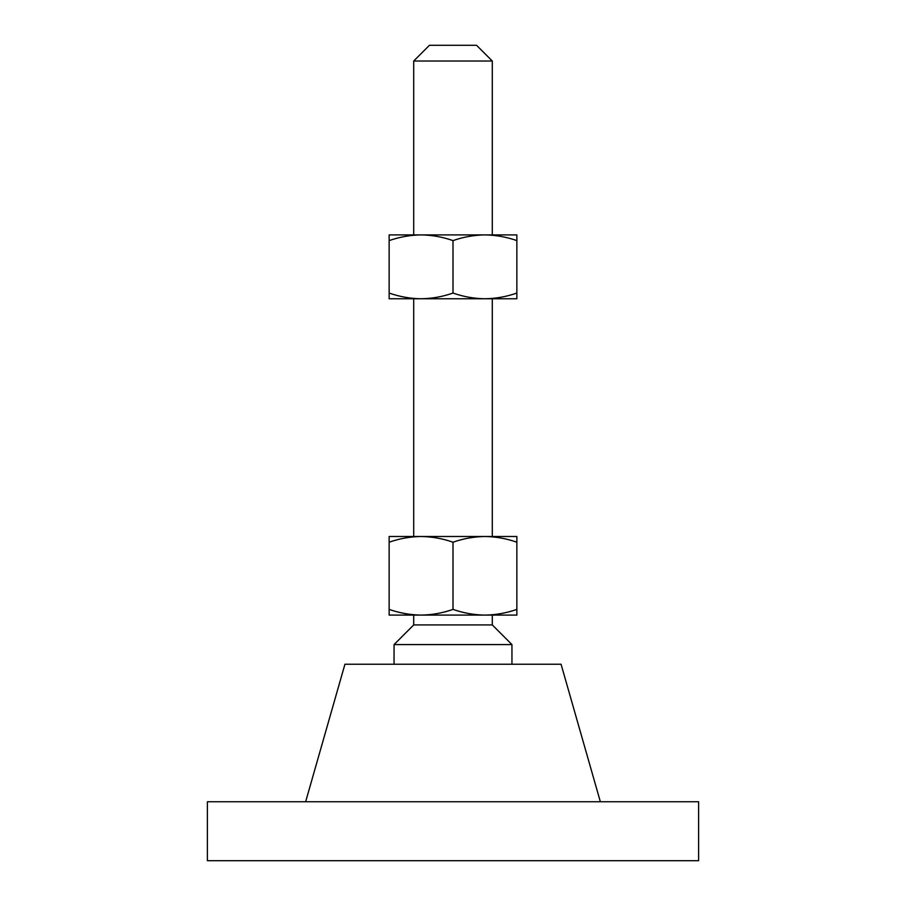 <?xml version="1.0" encoding="UTF-8"?>
<svg xmlns="http://www.w3.org/2000/svg" width="906" height="906" viewBox="0 0 906 906"><rect width="100%" height="100%" fill="white"/><g stroke="black" fill="none" stroke-linecap="round" stroke-linejoin="round"><path stroke-width="1.36" d="M413.702 61.019L429.421 45.3L476.579 45.3L492.298 61.019L413.702 61.019L413.702 234.903M389.138 240.611C399.546 236.964 410.18 235.062 421.075 234.903C431.935 235.05 442.57 236.953 453 240.611C463.396 236.964 474.042 235.062 484.925 234.903C495.786 235.05 506.431 236.953 516.862 240.611L516.862 234.903L389.138 234.903L389.138 293.057C399.569 296.715 410.214 298.618 421.075 298.765L389.138 298.765L389.138 293.057M492.298 61.019L492.298 234.903M484.925 298.765L421.075 298.765C431.958 298.606 442.604 296.704 453 293.057C463.43 296.715 474.065 298.618 484.925 298.765C495.82 298.606 506.454 296.704 516.862 293.057L516.862 298.765L484.925 298.765M413.702 298.765L413.702 536.499M484.925 536.499L484.937 536.499C495.82 536.658 506.454 538.56 516.862 542.207L516.862 536.499L421.075 536.499C431.958 536.658 442.604 538.56 453 542.207C463.43 538.56 474.065 536.658 484.925 536.499M492.298 298.765L492.298 536.499M492.298 615.095L492.298 624.925L413.702 624.925L394.053 644.574L394.053 664.223M492.298 624.925L511.947 644.574L394.053 644.574M511.947 644.574L511.947 664.223M600.361 801.753L561.063 664.223L344.937 664.223L305.639 801.753M698.605 801.753L207.395 801.753L207.395 860.7L698.605 860.7L698.605 801.753M421.064 615.095L421.075 615.095C410.18 614.947 399.546 613.045 389.138 609.398L389.138 615.095L484.925 615.095C474.042 614.947 463.396 613.045 453 609.398C442.57 613.045 431.935 614.947 421.075 615.095M413.702 615.095L413.702 624.925M516.862 542.207L516.862 609.398C506.431 613.045 495.786 614.947 484.925 615.095L516.862 615.095L516.862 609.398M453 542.207L453 609.398M389.138 542.207C399.569 538.56 410.214 536.658 421.075 536.499L389.138 536.499L389.138 609.398M516.862 240.611L516.862 293.057M453 240.611L453 293.057"/></g></svg>
